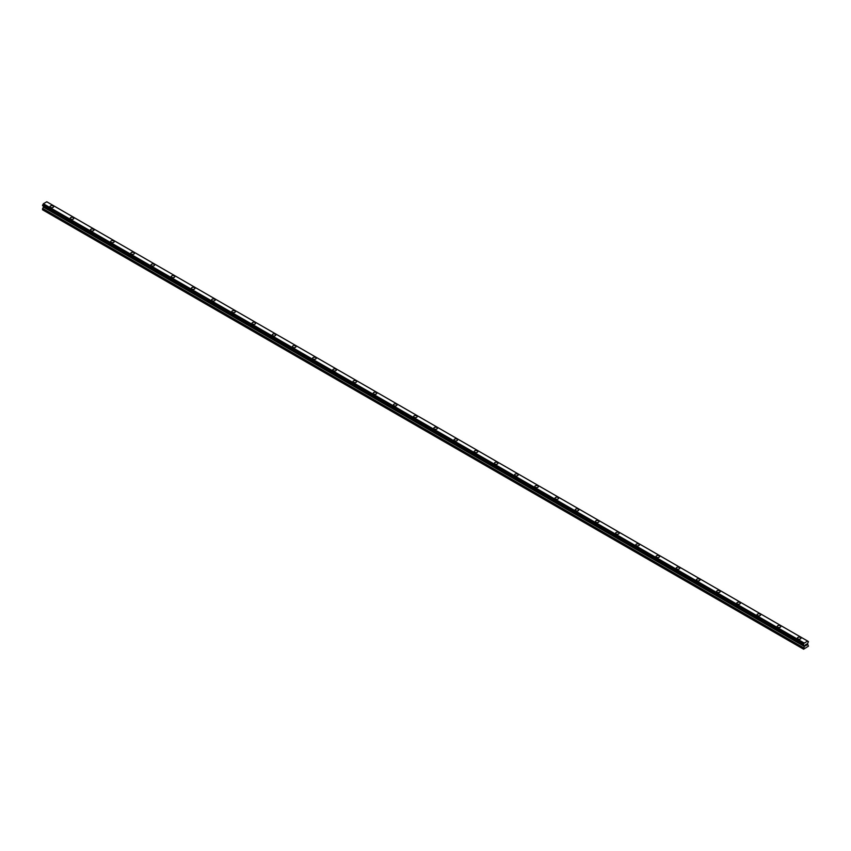 <?xml version="1.0" encoding="UTF-8"?>
<svg xmlns="http://www.w3.org/2000/svg" width="851" height="851" viewBox="0 0 851 851"><rect width="100%" height="100%" fill="white"/><g stroke="black" fill="none" stroke-linecap="round" stroke-linejoin="round"><path stroke-width="1.28" d="M50.018 206.665A1.787 1.032 180 0 1 51.124 205.708A1.787 1.032 180 0 1 53.07 205.931A1.787 1.032 180 0 1 53.592 206.665A1.787 1.032 180 0 1 52.496 207.623A1.787 1.032 180 0 1 50.549 207.399A1.787 1.032 180 0 1 50.018 206.665A1.787 1.032 180 0 1 51.124 205.719A1.787 1.032 180 0 1 53.07 205.942A1.787 1.032 180 0 1 53.592 206.665M70.218 218.324A1.787 1.032 180 0 1 71.324 217.377A1.787 1.032 180 0 1 73.271 217.601A1.787 1.032 180 0 1 73.792 218.335A1.787 1.032 180 0 1 72.686 219.281A1.787 1.032 180 0 1 70.75 219.058A1.787 1.032 180 0 1 70.218 218.324A1.787 1.032 180 0 1 71.324 217.377A1.787 1.032 180 0 1 73.271 217.601A1.787 1.032 180 0 1 73.792 218.324M90.419 229.993A1.787 1.032 180 0 1 91.525 229.036A1.787 1.032 180 0 1 93.472 229.259A1.787 1.032 180 0 1 93.993 229.993A1.787 1.032 180 0 1 92.887 230.94A1.787 1.032 180 0 1 90.94 230.717A1.787 1.032 180 0 1 90.419 229.993A1.787 1.032 180 0 1 91.525 229.036A1.787 1.032 180 0 1 93.472 229.259A1.787 1.032 180 0 1 93.993 229.993M110.619 241.652A1.787 1.032 180 0 1 111.726 240.695A1.787 1.032 180 0 1 113.672 240.918A1.787 1.032 180 0 1 114.194 241.652A1.787 1.032 180 0 1 113.087 242.599A1.787 1.032 180 0 1 111.141 242.375A1.787 1.032 180 0 1 110.619 241.652A1.787 1.032 180 0 1 111.726 240.705A1.787 1.032 180 0 1 113.672 240.929A1.787 1.032 180 0 1 114.194 241.652M130.82 253.311A1.787 1.032 180 0 1 131.926 252.364A1.787 1.032 180 0 1 133.873 252.587A1.787 1.032 180 0 1 134.394 253.321A1.787 1.032 180 0 1 133.288 254.268A1.787 1.032 180 0 1 131.341 254.045A1.787 1.032 180 0 1 130.82 253.311A1.787 1.032 180 0 1 131.926 252.364A1.787 1.032 180 0 1 133.873 252.587A1.787 1.032 180 0 1 134.394 253.311M151.021 264.98A1.787 1.032 180 0 1 152.127 264.023A1.787 1.032 180 0 1 154.074 264.246A1.787 1.032 180 0 1 154.595 264.98A1.787 1.032 180 0 1 153.488 265.927A1.787 1.032 180 0 1 151.542 265.703A1.787 1.032 180 0 1 151.021 264.98A1.787 1.032 180 0 1 152.127 264.023A1.787 1.032 180 0 1 154.074 264.246A1.787 1.032 180 0 1 154.595 264.98M174.264 275.915A1.787 1.032 180 0 1 174.795 276.639A1.787 1.032 180 0 1 173.689 277.586A1.787 1.032 180 0 1 171.742 277.362A1.787 1.032 180 0 1 171.221 276.639A1.787 1.032 180 0 1 172.327 275.692A1.787 1.032 180 0 1 174.264 275.915M171.221 276.639A1.787 1.032 180 0 1 172.327 275.681A1.787 1.032 180 0 1 174.264 275.905A1.787 1.032 180 0 1 174.795 276.639M191.422 288.308A1.787 1.032 180 0 1 192.517 287.351A1.787 1.032 180 0 1 194.464 287.574A1.787 1.032 180 0 1 194.985 288.308M194.464 287.574A1.787 1.032 180 0 1 194.985 288.298A1.787 1.032 180 0 1 193.89 289.255A1.787 1.032 180 0 1 191.943 289.032A1.787 1.032 180 0 1 191.422 288.298A1.787 1.032 180 0 1 192.517 287.351A1.787 1.032 180 0 1 194.464 287.574M211.622 299.967A1.787 1.032 180 0 1 212.718 299.009A1.787 1.032 180 0 1 214.665 299.233A1.787 1.032 180 0 1 215.186 299.967A1.787 1.032 180 0 1 214.09 300.914A1.787 1.032 180 0 1 212.144 300.69A1.787 1.032 180 0 1 211.622 299.967A1.787 1.032 180 0 1 212.718 299.009A1.787 1.032 180 0 1 214.665 299.233A1.787 1.032 180 0 1 215.186 299.967M231.823 311.626A1.787 1.032 180 0 1 232.919 310.668A1.787 1.032 180 0 1 234.865 310.892A1.787 1.032 180 0 1 235.387 311.626A1.787 1.032 180 0 1 234.291 312.572A1.787 1.032 180 0 1 232.344 312.349A1.787 1.032 180 0 1 231.823 311.626A1.787 1.032 180 0 1 232.919 310.679A1.787 1.032 180 0 1 234.865 310.902A1.787 1.032 180 0 1 235.387 311.626M252.013 323.284A1.787 1.032 180 0 1 253.119 322.338A1.787 1.032 180 0 1 255.066 322.561A1.787 1.032 180 0 1 255.587 323.295A1.787 1.032 180 0 1 254.492 324.242A1.787 1.032 180 0 1 252.545 324.018A1.787 1.032 180 0 1 252.013 323.284A1.787 1.032 180 0 1 253.119 322.338A1.787 1.032 180 0 1 255.066 322.561A1.787 1.032 180 0 1 255.587 323.284M272.214 334.954A1.787 1.032 180 0 1 273.32 333.996A1.787 1.032 180 0 1 275.267 334.22A1.787 1.032 180 0 1 275.788 334.954A1.787 1.032 180 0 1 274.682 335.9A1.787 1.032 180 0 1 272.745 335.677A1.787 1.032 180 0 1 272.214 334.954A1.787 1.032 180 0 1 273.32 333.996A1.787 1.032 180 0 1 275.267 334.22A1.787 1.032 180 0 1 275.788 334.954M292.414 346.612A1.787 1.032 180 0 1 293.521 345.655A1.787 1.032 180 0 1 295.467 345.878A1.787 1.032 180 0 1 295.988 346.612A1.787 1.032 180 0 1 294.882 347.559A1.787 1.032 180 0 1 292.935 347.336A1.787 1.032 180 0 1 292.414 346.612A1.787 1.032 180 0 1 293.521 345.666A1.787 1.032 180 0 1 295.467 345.889A1.787 1.032 180 0 1 295.988 346.612M312.615 358.271A1.787 1.032 180 0 1 313.721 357.324A1.787 1.032 180 0 1 315.668 357.548A1.787 1.032 180 0 1 316.189 358.282A1.787 1.032 180 0 1 315.083 359.228A1.787 1.032 180 0 1 313.136 359.005A1.787 1.032 180 0 1 312.615 358.271A1.787 1.032 180 0 1 313.721 357.324A1.787 1.032 180 0 1 315.668 357.548A1.787 1.032 180 0 1 316.189 358.271M332.815 369.93A1.787 1.032 180 0 1 333.922 368.983A1.787 1.032 180 0 1 335.868 369.206A1.787 1.032 180 0 1 336.39 369.94A1.787 1.032 180 0 1 335.283 370.887A1.787 1.032 180 0 1 333.337 370.664A1.787 1.032 180 0 1 332.815 369.93A1.787 1.032 180 0 1 333.922 368.983A1.787 1.032 180 0 1 335.868 369.206A1.787 1.032 180 0 1 336.39 369.93M353.016 381.599A1.787 1.032 180 0 1 354.122 380.642A1.787 1.032 180 0 1 356.069 380.865A1.787 1.032 180 0 1 356.59 381.599A1.787 1.032 180 0 1 355.484 382.546A1.787 1.032 180 0 1 353.537 382.322A1.787 1.032 180 0 1 353.016 381.599A1.787 1.032 180 0 1 354.122 380.652A1.787 1.032 180 0 1 356.069 380.876A1.787 1.032 180 0 1 356.59 381.599M373.217 393.258A1.787 1.032 180 0 1 374.323 392.311A1.787 1.032 180 0 1 376.259 392.534A1.787 1.032 180 0 1 376.791 393.258A1.787 1.032 180 0 1 375.685 394.215A1.787 1.032 180 0 1 373.738 393.992A1.787 1.032 180 0 1 373.217 393.258A1.787 1.032 180 0 1 374.323 392.311A1.787 1.032 180 0 1 376.259 392.534A1.787 1.032 180 0 1 376.791 393.258M393.417 404.916A1.787 1.032 180 0 1 394.513 403.97A1.787 1.032 180 0 1 396.46 404.193A1.787 1.032 180 0 1 396.981 404.927A1.787 1.032 180 0 1 395.885 405.874A1.787 1.032 180 0 1 393.939 405.65A1.787 1.032 180 0 1 393.417 404.916A1.787 1.032 180 0 1 394.513 403.97A1.787 1.032 180 0 1 396.46 404.193A1.787 1.032 180 0 1 396.981 404.916M413.618 416.586A1.787 1.032 180 0 1 414.714 415.628A1.787 1.032 180 0 1 416.66 415.852A1.787 1.032 180 0 1 417.181 416.586A1.787 1.032 180 0 1 416.086 417.533A1.787 1.032 180 0 1 414.139 417.309A1.787 1.032 180 0 1 413.618 416.586A1.787 1.032 180 0 1 414.714 415.639A1.787 1.032 180 0 1 416.66 415.862A1.787 1.032 180 0 1 417.181 416.586M433.819 428.244A1.787 1.032 180 0 1 434.914 427.298A1.787 1.032 180 0 1 436.861 427.521A1.787 1.032 180 0 1 437.382 428.244A1.787 1.032 180 0 1 436.286 429.202A1.787 1.032 180 0 1 434.34 428.978A1.787 1.032 180 0 1 433.819 428.244A1.787 1.032 180 0 1 434.914 427.298A1.787 1.032 180 0 1 436.861 427.521A1.787 1.032 180 0 1 437.382 428.244M454.019 439.903A1.787 1.032 180 0 1 455.115 438.956A1.787 1.032 180 0 1 457.061 439.18A1.787 1.032 180 0 1 457.583 439.914A1.787 1.032 180 0 1 456.487 440.861A1.787 1.032 180 0 1 454.54 440.637A1.787 1.032 180 0 1 454.019 439.903A1.787 1.032 180 0 1 455.115 438.956A1.787 1.032 180 0 1 457.061 439.18A1.787 1.032 180 0 1 457.583 439.903M477.262 450.849A1.787 1.032 180 0 1 477.783 451.573A1.787 1.032 180 0 1 476.677 452.519A1.787 1.032 180 0 1 474.741 452.296A1.787 1.032 180 0 1 474.209 451.573A1.787 1.032 180 0 1 475.315 450.626A1.787 1.032 180 0 1 477.262 450.849M474.209 451.573A1.787 1.032 180 0 1 475.315 450.615A1.787 1.032 180 0 1 477.262 450.839A1.787 1.032 180 0 1 477.783 451.573M494.41 463.231A1.787 1.032 180 0 1 495.516 462.284A1.787 1.032 180 0 1 497.463 462.508A1.787 1.032 180 0 1 497.984 463.231A1.787 1.032 180 0 1 496.878 464.189A1.787 1.032 180 0 1 494.931 463.965A1.787 1.032 180 0 1 494.41 463.231A1.787 1.032 180 0 1 495.516 462.284A1.787 1.032 180 0 1 497.463 462.508A1.787 1.032 180 0 1 497.984 463.231M514.61 474.89A1.787 1.032 180 0 1 515.717 473.943A1.787 1.032 180 0 1 517.663 474.167A1.787 1.032 180 0 1 518.185 474.901A1.787 1.032 180 0 1 517.078 475.847A1.787 1.032 180 0 1 515.132 475.624A1.787 1.032 180 0 1 514.61 474.89A1.787 1.032 180 0 1 515.717 473.943A1.787 1.032 180 0 1 517.663 474.167A1.787 1.032 180 0 1 518.185 474.89M534.811 486.559A1.787 1.032 180 0 1 535.917 485.602A1.787 1.032 180 0 1 537.864 485.825A1.787 1.032 180 0 1 538.385 486.559A1.787 1.032 180 0 1 537.279 487.506A1.787 1.032 180 0 1 535.332 487.283A1.787 1.032 180 0 1 534.811 486.559A1.787 1.032 180 0 1 535.917 485.613A1.787 1.032 180 0 1 537.864 485.836A1.787 1.032 180 0 1 538.385 486.559M558.065 497.495A1.787 1.032 180 0 1 558.586 498.218A1.787 1.032 180 0 1 557.479 499.175A1.787 1.032 180 0 1 555.533 498.952A1.787 1.032 180 0 1 555.012 498.218A1.787 1.032 180 0 1 556.118 497.271A1.787 1.032 180 0 1 558.065 497.495M555.012 498.218A1.787 1.032 180 0 1 556.118 497.261A1.787 1.032 180 0 1 558.065 497.484A1.787 1.032 180 0 1 558.586 498.218M575.212 509.887A1.787 1.032 180 0 1 576.318 508.93A1.787 1.032 180 0 1 578.255 509.153A1.787 1.032 180 0 1 578.786 509.887M578.255 509.153A1.787 1.032 180 0 1 578.786 509.877A1.787 1.032 180 0 1 577.68 510.834A1.787 1.032 180 0 1 575.733 510.611A1.787 1.032 180 0 1 575.212 509.877A1.787 1.032 180 0 1 576.318 508.93A1.787 1.032 180 0 1 578.255 509.153M595.413 521.546A1.787 1.032 180 0 1 596.508 520.589A1.787 1.032 180 0 1 598.455 520.812A1.787 1.032 180 0 1 598.987 521.546A1.787 1.032 180 0 1 597.881 522.493A1.787 1.032 180 0 1 595.934 522.269A1.787 1.032 180 0 1 595.413 521.546A1.787 1.032 180 0 1 596.508 520.589A1.787 1.032 180 0 1 598.455 520.812A1.787 1.032 180 0 1 598.987 521.546M615.613 533.205A1.787 1.032 180 0 1 616.709 532.247A1.787 1.032 180 0 1 618.656 532.471A1.787 1.032 180 0 1 619.177 533.205A1.787 1.032 180 0 1 618.081 534.151A1.787 1.032 180 0 1 616.135 533.928A1.787 1.032 180 0 1 615.613 533.205A1.787 1.032 180 0 1 616.709 532.258A1.787 1.032 180 0 1 618.656 532.481A1.787 1.032 180 0 1 619.177 533.205M635.814 544.863A1.787 1.032 180 0 1 636.91 543.917A1.787 1.032 180 0 1 638.856 544.14A1.787 1.032 180 0 1 639.378 544.874A1.787 1.032 180 0 1 638.282 545.821A1.787 1.032 180 0 1 636.335 545.597A1.787 1.032 180 0 1 635.814 544.863A1.787 1.032 180 0 1 636.91 543.917A1.787 1.032 180 0 1 638.856 544.14A1.787 1.032 180 0 1 639.378 544.863M656.015 556.533A1.787 1.032 180 0 1 657.11 555.575A1.787 1.032 180 0 1 659.057 555.799A1.787 1.032 180 0 1 659.578 556.533A1.787 1.032 180 0 1 658.483 557.479A1.787 1.032 180 0 1 656.536 557.256A1.787 1.032 180 0 1 656.015 556.533A1.787 1.032 180 0 1 657.11 555.575A1.787 1.032 180 0 1 659.057 555.799A1.787 1.032 180 0 1 659.578 556.533M676.205 568.191A1.787 1.032 180 0 1 677.311 567.234A1.787 1.032 180 0 1 679.258 567.457A1.787 1.032 180 0 1 679.779 568.191A1.787 1.032 180 0 1 678.673 569.138A1.787 1.032 180 0 1 676.736 568.915A1.787 1.032 180 0 1 676.205 568.191A1.787 1.032 180 0 1 677.311 567.245A1.787 1.032 180 0 1 679.258 567.468A1.787 1.032 180 0 1 679.779 568.191M696.405 579.85A1.787 1.032 180 0 1 697.512 578.903A1.787 1.032 180 0 1 699.458 579.127A1.787 1.032 180 0 1 699.979 579.861A1.787 1.032 180 0 1 698.873 580.808A1.787 1.032 180 0 1 696.926 580.584A1.787 1.032 180 0 1 696.405 579.85A1.787 1.032 180 0 1 697.512 578.903A1.787 1.032 180 0 1 699.458 579.127A1.787 1.032 180 0 1 699.979 579.85M716.606 591.519A1.787 1.032 180 0 1 717.712 590.562A1.787 1.032 180 0 1 719.659 590.785A1.787 1.032 180 0 1 720.18 591.519A1.787 1.032 180 0 1 719.074 592.466A1.787 1.032 180 0 1 717.127 592.243A1.787 1.032 180 0 1 716.606 591.519A1.787 1.032 180 0 1 717.712 590.562A1.787 1.032 180 0 1 719.659 590.785A1.787 1.032 180 0 1 720.18 591.519M736.806 603.178A1.787 1.032 180 0 1 737.913 602.221A1.787 1.032 180 0 1 739.859 602.444A1.787 1.032 180 0 1 740.381 603.178A1.787 1.032 180 0 1 739.274 604.125A1.787 1.032 180 0 1 737.328 603.902A1.787 1.032 180 0 1 736.806 603.178A1.787 1.032 180 0 1 737.913 602.231A1.787 1.032 180 0 1 739.859 602.455A1.787 1.032 180 0 1 740.381 603.178M757.007 614.837A1.787 1.032 180 0 1 758.113 613.89A1.787 1.032 180 0 1 760.06 614.114A1.787 1.032 180 0 1 760.581 614.847A1.787 1.032 180 0 1 759.475 615.794A1.787 1.032 180 0 1 757.528 615.571A1.787 1.032 180 0 1 757.007 614.837A1.787 1.032 180 0 1 758.113 613.89A1.787 1.032 180 0 1 760.06 614.114A1.787 1.032 180 0 1 760.581 614.837M777.208 626.506A1.787 1.032 180 0 1 778.314 625.549A1.787 1.032 180 0 1 780.25 625.772A1.787 1.032 180 0 1 780.782 626.506A1.787 1.032 180 0 1 779.676 627.453A1.787 1.032 180 0 1 777.729 627.23A1.787 1.032 180 0 1 777.208 626.506A1.787 1.032 180 0 1 778.314 625.549A1.787 1.032 180 0 1 780.25 625.772A1.787 1.032 180 0 1 780.782 626.506M797.408 638.165A1.787 1.032 180 0 1 798.504 637.208A1.787 1.032 180 0 1 800.451 637.431A1.787 1.032 180 0 1 800.982 638.165A1.787 1.032 180 0 1 799.876 639.112A1.787 1.032 180 0 1 797.93 638.888A1.787 1.032 180 0 1 797.408 638.165A1.787 1.032 180 0 1 798.504 637.218A1.787 1.032 180 0 1 800.451 637.442A1.787 1.032 180 0 1 800.982 638.165M805.184 645.962L805.759 644.494M806.152 644.558L806.684 644.069M806.546 644.696L806.237 645.281L806.535 644.696M806.237 645.281L806.78 644.973L806.237 645.281M806.78 645.047L806.099 645.441L806.663 644.196M806.088 645.441L806.769 645.047M804.28 646.398L803.397 644.835L804.152 643.143L807.684 641.08L808.45 641.633L807.535 643.803L808.45 646.154L803.631 649.207L804.28 646.398L43.433 207.123L42.646 208.474L42.55 209.793L803.397 649.068M807.684 641.08L46.784 201.804M43.454 206.314L43.433 207.123M804.152 645.377L43.305 206.102L804.163 645.494M807.62 641.069L46.773 201.793L43.38 203.761L42.593 205.655L803.408 644.888M807.673 641.08L46.837 201.815M804.227 643.037L43.38 203.761M804.216 643.058L43.358 203.783M804.152 643.143L43.295 203.868M804.216 645.526L43.337 206.25M803.748 643.888L42.89 204.612M803.642 644.069L42.795 204.793M803.631 644.122L42.784 204.857M803.546 644.292L42.688 205.027M803.493 644.345L42.646 205.07M803.397 644.547L42.55 205.272M803.397 644.835L42.55 205.57M804.323 645.654L43.465 206.378M804.323 646.26L43.465 206.984M803.504 647.749L42.646 208.474M803.397 648.079L42.55 208.803M803.44 644.92L42.593 205.655M803.684 645.09L42.827 205.814"/></g></svg>
